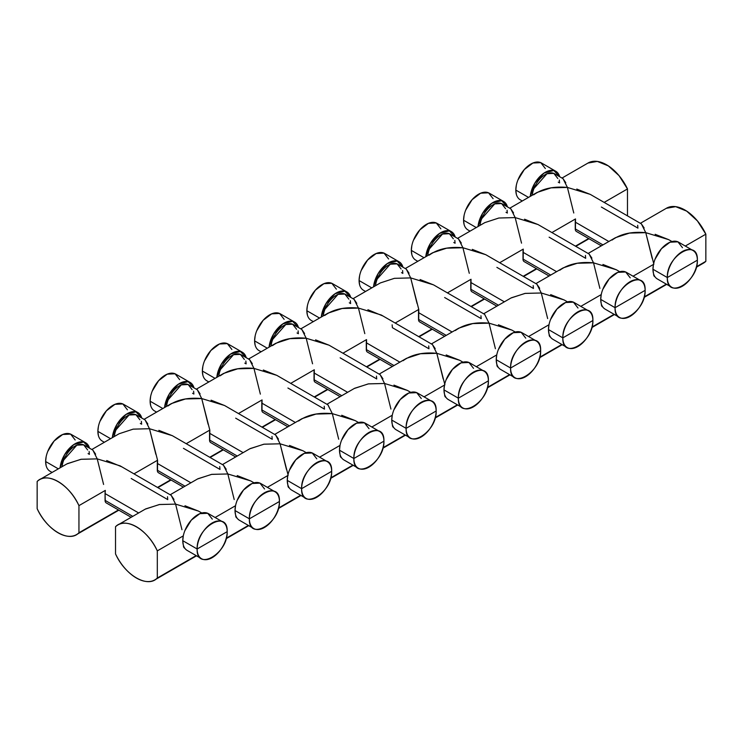 <?xml version="1.0" encoding="UTF-8"?>
<svg xmlns="http://www.w3.org/2000/svg" width="743" height="743" viewBox="0 0 743 743"><rect width="100%" height="100%" fill="white"/><g stroke="black" fill="none" stroke-linecap="round" stroke-linejoin="round"><path stroke-width="1.11" d="M703.287 263.236L705.85 261.322L705.85 234.175L697.408 220.894L686.699 211.123L675.666 206.656L666.332 208.309M640.364 223.299L666.48 208.216A36.936 21.324 60 0 1 705.85 234.175L685.297 246.044L705.85 234.175L705.85 261.322L696.423 266.765L705.85 261.322A36.936 21.324 60 0 1 703.426 263.152L696.284 267.276M666.322 284.142L644.181 296.931L666.322 284.142M614.08 314.308L591.939 327.087L614.08 314.308M561.838 344.464L539.697 357.253L561.838 344.464M509.596 374.63L487.454 387.419L509.596 374.63M457.354 404.796L435.212 417.575L457.354 404.796M405.111 434.952L382.97 447.741L405.111 434.952M352.869 465.118L330.728 477.898L352.869 465.118M300.627 495.275L278.486 508.063L300.627 495.275M248.385 525.44L226.243 538.22L248.385 525.44M196.143 555.597L157.312 578.026L157.312 550.879L183.298 535.87L157.312 550.879L157.312 578.026C147.746 588.419 125.075 575.333 115.518 553.897L115.518 526.75C125.075 516.357 147.746 529.443 157.312 550.879A36.936 21.324 -120 0 0 117.942 524.92A36.936 21.324 -120 0 0 115.518 526.75L115.518 553.897A36.936 21.324 -120 0 0 154.878 579.856A36.936 21.324 -120 0 0 157.312 578.026L196.143 555.597M654.425 276.433L654.759 276.684A5.545 3.195 -60 0 1 653.608 274.139L653.794 275.421M633.055 276.21L653.478 264.415L633.055 276.21M602.183 306.599L602.517 306.84A5.545 3.195 -60 0 1 601.366 304.305L601.551 305.587M601.236 294.581L580.812 306.367L601.236 294.581L600.715 299.401L601.226 303.608M549.941 336.755L550.275 337.006A5.545 3.195 -60 0 1 549.123 334.471L549.309 335.752M528.57 336.533L548.993 324.737L528.57 336.533M497.699 366.921L498.033 367.172A5.545 3.195 -60 0 1 496.881 364.627L497.067 365.909M496.751 354.903L476.328 366.689L496.751 354.903L496.231 359.723L496.742 363.931M445.456 397.078L445.791 397.329A5.545 3.195 -60 0 1 444.639 394.793L444.825 396.075M424.086 396.855L444.509 385.069L424.086 396.855M393.214 427.244L393.549 427.494A5.545 3.195 -60 0 1 392.397 424.95L392.583 426.231M392.267 415.226L371.844 427.011L392.267 415.226L391.747 420.055L392.258 424.253M340.972 457.409L341.306 457.651A5.545 3.195 -60 0 1 340.155 455.115L340.34 456.397M319.601 457.177L340.025 445.391L319.601 457.177M288.73 487.566L289.064 487.817A5.545 3.195 -60 0 1 287.912 485.272L288.098 486.554M267.359 487.343L287.782 475.548L267.359 487.343M236.488 517.732L236.822 517.973A5.545 3.195 -60 0 1 235.67 515.438L235.856 516.719M215.117 517.5L235.54 505.714L215.117 517.5M184.245 547.888L184.58 548.139A5.545 3.195 -60 0 1 183.428 545.603L183.614 546.885M117.942 524.92L145.238 509.159L159.299 504.543L175.589 504.125L181.961 529.713L175.589 504.125L198.437 511.073L201.79 513.004M167.491 496.742L167.751 499.602L131.186 478.492M219.733 466.576L219.993 469.437M271.975 436.42L272.235 439.28L235.67 418.17M324.217 406.254L324.487 409.114L287.912 388.004M376.46 376.088L376.72 378.958L340.155 357.838M428.702 345.932L428.971 348.792L392.397 327.682L392.137 324.821M480.944 315.766L481.204 318.636L444.639 297.516M533.186 285.609L533.455 288.47L496.881 267.359M585.428 255.443L585.688 258.313L549.123 237.193M637.67 225.287L637.94 228.147L601.366 207.037M668.7 239.664L655.15 234.296M644.153 227.971L641.367 223.884M652.14 258.258L645.769 232.67L668.616 239.617L671.969 241.549M671.718 287.262A21.241 12.259 120 0 0 688.092 281.569A21.241 12.259 120 0 0 697.361 260.189C698.29 282.034 666.397 300.451 667.325 277.538L652.958 269.245L667.325 277.538A21.241 12.259 120 0 0 671.718 287.262L657.351 278.969A21.241 12.259 -60 0 1 652.958 269.245L653.468 273.452M667.325 277.538L697.361 260.189L667.325 277.538C666.397 255.694 698.29 237.286 697.361 260.189A21.241 12.259 120 0 0 692.959 250.475A21.241 12.259 120 0 0 676.594 256.159A21.241 12.259 120 0 0 667.325 277.538M653.468 264.462L652.958 269.245A21.241 12.259 -60 0 1 662.227 247.865A21.241 12.259 -60 0 1 678.591 242.172L692.959 250.475M682.483 247.698L677.904 241.828L670.019 242.209L661.456 248.71L655.066 259.158M588.122 253.465L615.418 237.704L629.479 233.088L645.769 232.67L653.868 264.192M616.458 269.82L602.907 264.452M591.911 258.127L589.125 254.041M535.879 283.622L563.175 267.87L577.237 263.254L593.527 262.836L599.898 288.414L593.527 262.836L616.374 269.774L619.727 271.706M615.083 307.695A21.241 12.259 120 0 0 619.476 317.419A21.241 12.259 120 0 0 635.85 311.735A21.241 12.259 120 0 0 645.119 290.355C646.048 312.19 614.155 330.607 615.083 307.695L645.119 290.355L615.083 307.695C614.155 285.86 646.048 267.443 645.119 290.355A21.241 12.259 120 0 0 640.717 280.631A21.241 12.259 120 0 0 624.352 286.324A21.241 12.259 120 0 0 615.083 307.695L600.715 299.401L615.083 307.695M619.476 317.419L605.108 309.125A21.241 12.259 -60 0 1 600.715 299.401A21.241 12.259 -60 0 1 609.984 278.031A21.241 12.259 -60 0 1 626.349 272.337L640.717 280.631M630.24 277.854L625.662 271.984L617.777 272.365L609.214 278.866L602.824 289.324M564.216 299.986L550.665 294.618M539.669 288.293L536.883 284.207M483.637 313.787L510.933 298.027L524.995 293.411L541.285 292.993L547.656 318.58L541.285 292.993L564.132 299.94L567.485 301.872M567.234 347.585A21.241 12.259 120 0 0 583.608 341.891A21.241 12.259 120 0 0 592.877 320.521C593.806 342.356 561.912 360.773 562.841 337.861L548.473 329.567L562.841 337.861A21.241 12.259 120 0 0 567.234 347.585L552.866 339.291A21.241 12.259 -60 0 1 548.473 329.567L548.984 333.774M562.841 337.861L592.877 320.521L562.841 337.861C561.912 316.026 593.806 297.609 592.877 320.521A21.241 12.259 120 0 0 588.475 310.797A21.241 12.259 120 0 0 572.11 316.481A21.241 12.259 120 0 0 562.841 337.861M548.984 324.784L548.473 329.567A21.241 12.259 -60 0 1 557.742 308.187A21.241 12.259 -60 0 1 574.107 302.503L588.475 310.797M577.998 308.02L573.42 302.15L565.534 302.531L556.971 309.032L550.582 319.49M511.973 330.143L498.423 324.775M431.395 343.944L458.691 328.192L472.752 323.576L489.043 323.159L495.414 348.736L489.043 323.159L484.64 314.373M417.046 303.478L410.684 277.91L433.522 284.857L484.668 314.382L489.043 323.159L511.89 330.096L515.243 332.028M510.599 368.026A21.241 12.259 120 0 0 514.992 377.75A21.241 12.259 120 0 0 531.366 372.057A21.241 12.259 120 0 0 540.635 350.677C541.563 372.522 509.67 390.929 510.599 368.026L540.635 350.677L510.599 368.026C509.67 346.182 541.563 327.765 540.635 350.677A21.241 12.259 120 0 0 536.232 340.953A21.241 12.259 120 0 0 519.868 346.647A21.241 12.259 120 0 0 510.599 368.026L496.231 359.723L510.599 368.026M514.992 377.75L500.624 369.447A21.241 12.259 -60 0 1 496.231 359.723A21.241 12.259 -60 0 1 505.5 338.353A21.241 12.259 -60 0 1 521.865 332.66L536.232 340.953M525.756 338.176L521.177 332.316L513.292 332.697L504.729 339.198L498.339 349.647M459.731 360.309L446.181 354.94M435.184 348.616L432.398 344.529M443.172 378.902L436.8 353.315L459.648 360.262L463 362.194M462.75 407.907A21.241 12.259 120 0 0 479.124 402.214A21.241 12.259 120 0 0 488.392 380.843C489.321 402.678 457.428 421.095 458.357 398.183L443.989 389.889L458.357 398.183A21.241 12.259 120 0 0 462.75 407.907L448.382 399.613A21.241 12.259 -60 0 1 443.989 389.889L444.5 394.096M458.357 398.183L488.392 380.843L458.357 398.183C457.428 376.348 489.321 357.931 488.392 380.843A21.241 12.259 120 0 0 483.99 371.119A21.241 12.259 120 0 0 467.626 376.803A21.241 12.259 120 0 0 458.357 398.183M444.5 385.106L443.989 389.889A21.241 12.259 -60 0 1 453.258 368.509A21.241 12.259 -60 0 1 469.622 362.825L483.99 371.119M473.514 368.342L468.935 362.473L461.05 362.853L452.487 369.355L446.097 379.812M379.153 374.11L406.449 358.349L420.51 353.742L436.8 353.315L444.899 384.837M407.489 390.465L393.939 385.106M382.942 378.781L380.156 374.695M326.911 404.276L354.207 388.515L368.268 383.899L384.558 383.481L390.929 409.068L384.558 383.481L407.405 390.419L410.758 392.36M406.115 428.349A21.241 12.259 120 0 0 410.507 438.073A21.241 12.259 120 0 0 426.881 432.38A21.241 12.259 120 0 0 436.15 411C437.079 432.844 405.186 451.252 406.115 428.349L436.15 411L406.115 428.349C405.186 406.505 437.079 388.097 436.15 411A21.241 12.259 120 0 0 431.748 401.276A21.241 12.259 120 0 0 415.383 406.969A21.241 12.259 120 0 0 406.115 428.349L391.747 420.055L406.115 428.349M410.507 438.073L396.14 429.779A21.241 12.259 -60 0 1 391.747 420.055A21.241 12.259 -60 0 1 401.016 398.675A21.241 12.259 -60 0 1 417.38 392.982L431.748 401.276M421.272 398.499L416.693 392.638L408.808 393.019L400.245 399.52L393.855 409.969M355.247 420.631L341.696 415.263M274.669 434.432L301.964 418.671L316.026 414.065L332.316 413.637L338.687 439.224L332.316 413.637L327.914 404.851M196.301 389.193L223.597 373.432L237.667 368.816L253.957 368.398L260.366 394.124L253.957 368.398L276.795 375.345L327.942 404.87L332.316 413.637L355.163 420.584L358.516 422.516M358.265 468.229A21.241 12.259 120 0 0 374.639 462.536A21.241 12.259 120 0 0 383.908 441.166C384.837 463 352.944 481.418 353.872 458.505L339.505 450.212L353.872 458.505A21.241 12.259 120 0 0 358.265 468.229L343.898 459.936A21.241 12.259 -60 0 1 339.505 450.212L340.015 454.419M353.872 458.505L383.908 441.166L353.872 458.505C352.944 436.67 384.837 418.253 383.908 441.166A21.241 12.259 120 0 0 379.506 431.442A21.241 12.259 120 0 0 363.141 437.135A21.241 12.259 120 0 0 353.872 458.505M340.015 445.428L339.505 450.212A21.241 12.259 -60 0 1 348.773 428.841A21.241 12.259 -60 0 1 365.138 423.148L379.506 431.442M369.03 428.665L364.451 422.795L356.566 423.176L348.003 429.677L341.613 440.135M303.005 450.787L289.454 445.428M278.458 439.104L275.672 435.017M286.445 469.39L280.074 443.803L302.921 450.741L306.274 452.682M306.023 498.395A21.241 12.259 120 0 0 322.397 492.702A21.241 12.259 120 0 0 331.666 471.322C332.595 493.166 300.701 511.583 301.63 488.671L287.262 480.377L301.63 488.671A21.241 12.259 120 0 0 306.023 498.395L291.655 490.101A21.241 12.259 -60 0 1 287.262 480.377L287.773 484.585M301.63 488.671L331.666 471.322L301.63 488.671C300.701 466.827 332.595 448.419 331.666 471.322A21.241 12.259 120 0 0 327.264 461.598A21.241 12.259 120 0 0 310.899 467.291A21.241 12.259 120 0 0 301.63 488.671M287.773 475.594L287.262 480.377A21.241 12.259 -60 0 1 296.531 458.998A21.241 12.259 -60 0 1 312.896 453.304L327.264 461.598M316.787 458.83L312.209 452.961L304.324 453.341L295.76 459.843L289.371 470.291M222.426 464.598L249.722 448.837L263.784 444.221L280.074 443.803L288.173 475.325M250.762 480.953L237.212 475.585M226.216 469.26L223.429 465.174M170.184 494.754L197.48 479.003L211.541 474.387L227.832 473.969L234.203 499.547L227.832 473.969L250.679 480.907L254.032 482.839M253.781 528.552A21.241 12.259 120 0 0 270.155 522.868A21.241 12.259 120 0 0 279.424 501.488C280.352 523.323 248.459 541.74 249.388 518.828L235.02 510.534L249.388 518.828A21.241 12.259 120 0 0 253.781 528.552L239.413 520.258A21.241 12.259 -60 0 1 235.02 510.534L235.531 514.741M249.388 518.828L279.424 501.488L249.388 518.828C248.459 496.993 280.352 478.576 279.424 501.488A21.241 12.259 120 0 0 275.021 491.764A21.241 12.259 120 0 0 258.657 497.457A21.241 12.259 120 0 0 249.388 518.828M235.531 505.751L235.02 510.534A21.241 12.259 -60 0 1 244.289 489.163A21.241 12.259 -60 0 1 260.654 483.47L275.021 491.764M264.545 488.987L259.966 483.117L252.081 483.498L243.518 489.999L237.128 500.457M198.52 511.119L184.97 505.751M173.973 499.426L171.187 495.34M201.539 558.717A21.241 12.259 120 0 0 217.913 553.024A21.241 12.259 120 0 0 227.182 531.654C228.11 553.489 196.217 571.906 197.146 548.993L182.778 540.7L197.146 548.993A21.241 12.259 120 0 0 201.539 558.717L187.171 550.424A21.241 12.259 -60 0 1 182.778 540.7L183.289 544.907M197.146 548.993L227.182 531.654L197.146 548.993C196.217 527.159 228.11 508.741 227.182 531.654A21.241 12.259 120 0 0 222.779 521.93A21.241 12.259 120 0 0 206.415 527.614A21.241 12.259 120 0 0 197.146 548.993M183.289 535.917L182.778 540.7A21.241 12.259 -60 0 1 192.047 519.32A21.241 12.259 -60 0 1 208.411 513.636L222.779 521.93M212.303 519.153L207.724 513.283L199.839 513.664L191.276 520.165L184.886 530.623M39.574 479.672A36.936 21.324 -120 0 0 37.15 481.501L37.15 508.649A36.936 21.324 -120 0 0 76.52 534.607A36.936 21.324 -120 0 0 78.944 532.777C69.378 543.179 46.716 530.084 37.15 508.649L37.15 481.501C46.716 471.108 69.378 484.195 78.944 505.639L78.944 532.777L118.462 509.967L78.944 532.777L78.944 505.639A36.936 21.324 -120 0 0 39.574 479.672L66.87 463.92L80.941 459.304L97.231 458.886L103.593 484.455L97.231 458.886L120.069 465.824L171.215 495.358L175.589 504.125L159.578 504.506L145.656 508.918M105.06 493.575A18.473 10.662 -60 0 1 105.33 490.399L105.069 493.575L138.653 512.958L105.069 493.575L105.255 501.636M588.642 238.512L575.435 246.137L588.642 238.512M536.4 268.669L523.193 276.303L536.4 268.669M484.157 298.835L470.951 306.46L484.157 298.835M431.915 328.991L418.708 336.625L431.915 328.991M379.673 359.157L366.466 366.782L379.673 359.157M327.431 389.323L314.224 396.948L327.431 389.323M275.189 419.479L261.982 427.104L275.189 419.479M222.946 449.645L209.74 457.27L222.946 449.645M170.704 479.802L157.497 487.427L170.704 479.802M561.996 178.06L588.122 162.977A36.936 21.324 60 0 1 627.482 188.936L604.161 202.402L627.482 188.936L627.482 215.869L627.482 188.936L619.049 175.645L608.331 165.884L597.307 161.417L587.964 163.07M576.057 231.194L576.392 231.435A5.545 3.195 -60 0 1 575.249 228.9L575.249 222.111L608.833 241.503L575.249 222.111A18.473 10.662 -60 0 1 575.509 218.944L551.919 232.568L575.509 218.944L575.435 230.181M523.815 261.35L524.149 261.601A5.545 3.195 -60 0 1 522.998 259.066L522.998 252.276L556.591 271.669L522.998 252.276A18.473 10.662 -60 0 1 523.267 249.109L499.677 262.725L523.267 249.109L523.193 260.347M471.573 291.516L471.907 291.767A5.545 3.195 -60 0 1 470.765 289.222L470.765 282.442L504.348 301.825L470.765 282.442A18.473 10.662 -60 0 1 471.025 279.266L447.435 292.891L471.025 279.266L470.951 290.504M419.331 321.682L419.665 321.923A5.545 3.195 -60 0 1 418.513 319.388L418.513 312.599L452.106 331.991L418.513 312.599A18.473 10.662 -60 0 1 418.783 309.432L395.192 323.047L418.783 309.432L418.708 320.67M367.088 351.838L367.423 352.089A5.545 3.195 -60 0 1 366.28 349.544L366.28 342.764L399.864 362.157L366.28 342.764A18.473 10.662 -60 0 1 366.54 339.597L342.95 353.213L366.54 339.597L366.466 350.826M314.846 382.004L315.181 382.246A5.545 3.195 -60 0 1 314.029 379.71L314.029 372.921L347.622 392.313L314.029 372.921A18.473 10.662 -60 0 1 314.298 369.754L290.708 383.369L314.298 369.754L314.224 380.992M262.604 412.161L262.938 412.411A5.545 3.195 -60 0 1 261.796 409.876L261.796 403.087L295.38 422.479L261.796 403.087A18.473 10.662 -60 0 1 262.056 399.92L238.466 413.535L262.056 399.92L261.982 411.148M210.362 442.326L210.696 442.568A5.545 3.195 -60 0 1 209.545 440.032L237.258 456.035L209.554 440.032L209.554 433.243A18.473 10.662 -60 0 1 209.814 430.076L186.224 443.692L209.814 430.076L209.74 441.314M158.12 472.483L158.454 472.734A5.545 3.195 -60 0 1 157.312 470.198L157.312 463.409L190.895 482.801L157.312 463.409A18.473 10.662 -60 0 1 157.572 460.242L133.981 473.858L157.572 460.242L157.497 471.48M78.944 505.639L105.33 490.399L78.944 505.639M89.132 451.493L89.392 454.363L88.083 453.601M141.374 421.337L141.634 424.197L140.325 423.445M193.617 391.171L193.877 394.041L192.567 393.279M245.859 361.014L246.119 363.875L244.809 363.123M298.101 330.849L298.361 333.709L297.051 332.957M350.343 300.692L350.603 303.553L349.294 302.8M402.585 270.526L402.845 273.387L401.536 272.635M454.827 240.361L455.087 243.23L453.778 242.478M507.07 210.204L507.33 213.065L506.02 212.312M559.312 180.038L559.572 182.908L558.262 182.146M590.351 194.425L576.791 189.056M565.785 182.722L563.018 178.645M509.754 208.216L537.05 192.465L551.12 187.849L567.411 187.431L573.772 213L567.411 187.431L590.248 194.369L641.395 223.903L645.769 232.67C631.912 231.379 620.684 233.841 612.074 240.063M575.249 228.9L602.954 244.902L575.249 228.9M538.108 224.59L524.549 219.213M513.543 212.888L510.775 208.811M457.512 238.382L484.808 222.621L498.878 218.015L515.168 217.588L521.53 243.156L515.168 217.588L538.006 224.535L589.153 254.06L593.527 262.836C579.67 261.536 568.441 264.006 559.832 270.22M522.998 259.066L550.712 275.059L522.998 259.066M485.866 254.747L472.307 249.379M461.301 243.045L458.533 238.967M405.269 268.548L432.565 252.787L446.636 248.171L462.926 247.753L469.288 273.322L462.926 247.753L485.764 254.691L536.91 284.225L541.285 292.993L525.273 293.374L511.351 297.785M470.765 289.222L498.469 305.224L470.765 289.222M433.624 284.913L420.064 279.535M409.059 273.21L406.291 269.133M489.043 323.159C475.186 321.868 463.957 324.329 455.348 330.542M418.513 319.388L446.227 335.381L418.513 319.388M353.027 298.705L380.323 282.944L394.394 278.337L410.684 277.91L418.783 309.432M382.794 315.933L367.906 309.72M356.816 303.376L354.049 299.29M300.785 328.87L328.081 313.109L342.151 308.494L358.442 308.076L364.804 333.644L358.442 308.076L381.28 315.013L432.426 344.548L436.8 353.315C422.943 352.024 411.715 354.485 403.105 360.708M366.28 349.544L393.985 365.547L366.28 349.544M329.14 345.235L315.58 339.857M304.574 333.533L301.807 329.455M248.543 359.027L275.839 343.266L289.909 338.659L306.2 338.241L312.562 363.801L306.2 338.241L329.038 345.179L380.184 374.704L384.558 383.481L368.547 383.852L354.625 388.273M314.029 379.71L341.743 395.703L314.029 379.71M276.898 375.391L263.338 370.023M252.332 363.699L249.564 359.612M332.316 413.637C318.459 412.346 307.231 414.808 298.621 421.03M261.796 409.876L289.501 425.869L261.796 409.876M224.655 405.557L211.096 400.18M200.09 393.855L197.322 389.778M208.124 424.281L201.715 398.564L224.553 405.502L275.699 435.036L280.074 443.803L264.062 444.175L250.14 448.596M209.554 433.243L243.137 452.636L209.545 433.243M144.058 419.349L171.354 403.598L185.425 398.982L201.715 398.564L209.814 430.076M172.413 435.723L158.853 430.346M147.848 424.021L145.08 419.934M155.835 454.289L149.473 428.72L172.311 435.667L223.457 465.192L227.832 473.969L211.82 474.34L197.898 478.761M220.002 469.437L183.428 448.326M157.312 470.198L185.016 486.191L157.312 470.198M91.816 449.515L119.112 433.754L133.183 429.138L149.473 428.72L157.572 460.242M121.583 466.743L106.695 460.53M95.606 454.177L92.838 450.1M62.412 464.524L62.068 466.688A18.473 10.662 -60 0 1 70.817 449.301A18.473 10.662 -60 0 1 84.256 445.15L92.856 450.109L97.231 458.886L81.256 459.258L67.344 463.651M52.103 472.446L50.041 471.248A21.241 12.259 -60 0 1 45.639 461.524L58.325 468.852L45.639 461.524L46.159 465.731M75.164 439.977L70.594 434.107L62.709 434.488L54.146 440.989L47.747 451.447M46.15 456.741L45.639 461.524A21.241 12.259 -60 0 1 54.908 440.144A21.241 12.259 -60 0 1 71.282 434.46L85.649 442.754A21.241 12.259 120 0 0 70.065 447.639A21.241 12.259 120 0 0 60.099 467.83L64.585 454.707L73.845 444.537L83.653 441.964L89.504 448.178A21.241 12.259 120 0 0 85.649 442.754M87.637 449.952L83.662 444.843L76.808 445.178L63.796 459.926M114.654 434.367L114.311 436.531A18.473 10.662 -60 0 1 123.059 419.145A18.473 10.662 -60 0 1 136.498 414.993L145.099 419.953L149.473 428.72M104.345 442.28L102.283 441.082A21.241 12.259 -60 0 1 97.881 431.358L110.568 438.686L97.881 431.358L98.401 435.565M127.406 409.811L122.836 403.951L114.951 404.331L106.388 410.823L99.989 421.281M98.392 426.575L97.881 431.358A21.241 12.259 -60 0 1 107.15 409.987A21.241 12.259 -60 0 1 123.524 404.294L137.892 412.588A21.241 12.259 120 0 0 122.307 417.482A21.241 12.259 120 0 0 112.342 437.664L116.827 424.55L126.087 414.371L135.895 411.808L141.746 418.021A21.241 12.259 120 0 0 137.892 412.588M139.879 419.786L135.904 414.687L129.05 415.012L116.038 429.76M166.896 404.201L166.553 406.365A18.473 10.662 -60 0 1 175.302 388.979A18.473 10.662 -60 0 1 188.741 384.828L197.341 389.787L201.715 398.564C187.858 397.273 176.63 399.734 168.02 405.947M156.587 412.114L154.525 410.925A21.241 12.259 -60 0 1 150.123 401.201L162.81 408.529L150.123 401.201L150.643 405.409M179.648 379.654L175.079 373.785L167.194 374.166L158.631 380.667L152.231 391.124M150.634 396.418L150.123 401.201A21.241 12.259 -60 0 1 159.392 379.822A21.241 12.259 -60 0 1 175.766 374.138L190.134 382.431A21.241 12.259 120 0 0 174.549 387.317A21.241 12.259 120 0 0 164.584 407.508L169.07 394.384L178.329 384.215L188.137 381.642L193.988 387.855A21.241 12.259 120 0 0 190.134 382.431M192.121 389.629L188.146 384.521L181.292 384.855L168.28 399.595M219.139 374.045L218.795 376.199A18.473 10.662 -60 0 1 227.544 358.813A18.473 10.662 -60 0 1 240.983 354.662L249.583 359.631L253.957 368.398C240.1 367.107 228.872 369.568 220.262 375.791M208.829 381.958L206.768 380.76A21.241 12.259 -60 0 1 202.365 371.036L215.052 378.363L202.365 371.036L202.885 375.243M231.89 349.489L227.321 343.619L219.436 344L210.873 350.501L204.474 360.959M202.876 366.253L202.365 371.036A21.241 12.259 -60 0 1 211.634 349.665A21.241 12.259 -60 0 1 228.008 343.972L242.376 352.266A21.241 12.259 120 0 0 226.791 357.16A21.241 12.259 120 0 0 216.826 377.342L221.312 364.219L230.571 354.049L240.379 351.485L246.23 357.689A21.241 12.259 120 0 0 242.376 352.266M244.363 359.463L240.388 354.365L233.534 354.69L220.522 369.438M271.381 343.879L271.037 346.043A18.473 10.662 -60 0 1 279.786 328.657A18.473 10.662 -60 0 1 293.225 324.505L301.825 329.465L306.2 338.241C292.343 336.941 281.114 339.412 272.505 345.625M261.072 351.792L259.01 350.603A21.241 12.259 -60 0 1 254.608 340.879L267.294 348.207L254.608 340.879L255.128 345.086M284.132 319.332L279.563 313.462L271.678 313.843L263.115 320.344L256.716 330.793M255.118 336.096L254.608 340.879A21.241 12.259 -60 0 1 263.876 319.499A21.241 12.259 -60 0 1 280.25 313.806L294.618 322.1A21.241 12.259 120 0 0 279.034 326.994A21.241 12.259 120 0 0 269.068 347.176L273.554 334.062L282.814 323.892L292.621 321.32L298.472 327.533A21.241 12.259 120 0 0 294.618 322.1M296.606 329.298L292.631 324.199L285.776 324.533L272.765 339.272M323.623 313.722L323.279 315.877A18.473 10.662 -60 0 1 332.028 298.491A18.473 10.662 -60 0 1 345.467 294.339L354.067 299.308L358.442 308.076C344.585 306.785 333.356 309.246 324.747 315.469M313.314 321.635L311.252 320.437A21.241 12.259 -60 0 1 306.85 310.713L319.536 318.041L306.85 310.713L307.37 314.921M336.375 289.166L331.805 283.297L323.92 283.677L315.357 290.179L308.958 300.636M307.361 305.93L306.85 310.713A21.241 12.259 -60 0 1 316.119 289.343A21.241 12.259 -60 0 1 332.493 283.65L346.86 291.943A21.241 12.259 120 0 0 331.276 296.838A21.241 12.259 120 0 0 321.31 317.02L325.796 303.896L335.056 293.726L344.863 291.163L350.715 297.367A21.241 12.259 120 0 0 346.86 291.943M348.848 299.141L344.873 294.042L338.019 294.367L325.007 309.116M375.865 283.557L375.521 285.721A18.473 10.662 -60 0 1 384.27 268.334A18.473 10.662 -60 0 1 397.709 264.183L406.31 269.142L410.684 277.91M365.556 291.47L363.494 290.281A21.241 12.259 -60 0 1 359.092 280.557L371.779 287.875L359.092 280.557L359.612 284.755M388.617 259.001L384.047 253.14L376.162 253.521L367.599 260.022L361.2 270.471M359.603 275.774L359.092 280.557A21.241 12.259 -60 0 1 368.361 259.177A21.241 12.259 -60 0 1 384.735 253.484L399.102 261.777A21.241 12.259 120 0 0 383.518 266.672A21.241 12.259 120 0 0 373.553 286.854L378.038 273.74L387.298 263.57L397.106 260.997L402.957 267.211A21.241 12.259 120 0 0 399.102 261.777M401.09 268.975L397.115 263.876L390.261 264.211L377.249 278.95M428.107 253.391L427.764 255.555A18.473 10.662 -60 0 1 436.512 238.169A18.473 10.662 -60 0 1 449.952 234.017L458.552 238.977L462.926 247.753C449.069 246.462 437.841 248.924 429.231 255.137M417.798 261.313L415.736 260.115A21.241 12.259 -60 0 1 411.334 250.391L424.021 257.719L411.334 250.391L411.854 254.598M440.859 228.844L436.29 222.974L428.405 223.355L419.841 229.856L413.442 240.314M411.845 245.608L411.334 250.391A21.241 12.259 -60 0 1 420.603 229.011A21.241 12.259 -60 0 1 436.977 223.327L451.345 231.621A21.241 12.259 120 0 0 435.76 236.506A21.241 12.259 120 0 0 425.795 256.697L430.281 243.574L439.54 233.404L449.348 230.841L455.199 237.045A21.241 12.259 120 0 0 451.345 231.621M453.332 238.819L449.357 233.711L442.503 234.045L429.491 248.794M480.35 223.234L480.006 225.398A18.473 10.662 -60 0 1 488.755 208.012A18.473 10.662 -60 0 1 502.194 203.861L510.794 208.82L515.168 217.588M470.04 231.147L467.979 229.949A21.241 12.259 -60 0 1 463.576 220.225L476.263 227.553L463.576 220.225L464.096 224.432M493.101 198.678L488.532 192.818L480.647 193.199L472.084 199.7L465.685 210.148M464.087 215.442L463.576 220.225A21.241 12.259 -60 0 1 472.845 198.855A21.241 12.259 -60 0 1 489.219 193.161L503.587 201.455A21.241 12.259 120 0 0 488.002 206.35A21.241 12.259 120 0 0 478.037 226.531L482.523 213.417L491.782 203.238L501.59 200.675L507.441 206.888A21.241 12.259 120 0 0 503.587 201.455M505.574 208.653L501.599 203.554L494.745 203.888L481.733 218.628M532.592 193.069L532.248 195.233A18.473 10.662 -60 0 1 540.997 177.846A18.473 10.662 -60 0 1 554.436 173.695L563.036 178.654L567.411 187.431C553.554 186.14 542.325 188.601 533.715 194.815M522.283 200.982L520.221 199.793A21.241 12.259 -60 0 1 515.818 190.069L528.505 197.397L515.818 190.069L516.339 194.276M545.343 168.522L540.774 162.652L532.889 163.033L524.326 169.534L517.927 179.992M516.329 185.286L515.818 190.069A21.241 12.259 -60 0 1 525.087 168.689A21.241 12.259 -60 0 1 541.461 163.005L555.829 171.299A21.241 12.259 120 0 0 540.245 176.184A21.241 12.259 120 0 0 530.279 196.375L534.765 183.252L544.025 173.082L553.832 170.509L559.683 176.723A21.241 12.259 120 0 0 555.829 171.299M557.817 178.496L553.841 173.388L546.987 173.723L533.976 188.462M131.149 517.295L106.212 502.89A5.545 3.195 -60 0 1 105.069 500.355L132.774 516.357L105.069 500.355L105.069 493.575M154.878 579.856L196.514 555.82M226.104 538.731L248.756 525.654M278.346 508.574L300.999 495.488M330.589 478.408L353.241 465.332M382.831 448.252L405.483 435.166M435.073 418.086L457.725 405.009M487.315 387.93L509.967 374.844M539.557 357.764L562.21 344.687M591.799 327.607L614.452 314.521M644.042 297.441L666.694 284.355M76.52 534.607L118.834 510.181M157.869 487.649L171.076 480.015M210.111 457.484L223.318 449.859M262.353 427.318L275.56 419.693M314.595 397.161L327.802 389.536M366.838 366.996L380.044 359.371M419.08 336.839L432.287 329.214M471.322 306.673L484.529 299.048M523.564 276.517L536.771 268.882M575.806 246.351L589.013 238.726M601.328 245.84L576.392 231.435M549.086 275.997L524.149 261.601M496.844 306.162L471.907 291.758M444.602 336.319L419.665 321.923M392.36 366.485L367.423 352.089M340.118 396.641L315.181 382.246M287.875 426.807L262.938 412.411M235.633 456.964L210.696 442.568M183.391 487.129L158.454 472.734"/></g></svg>
